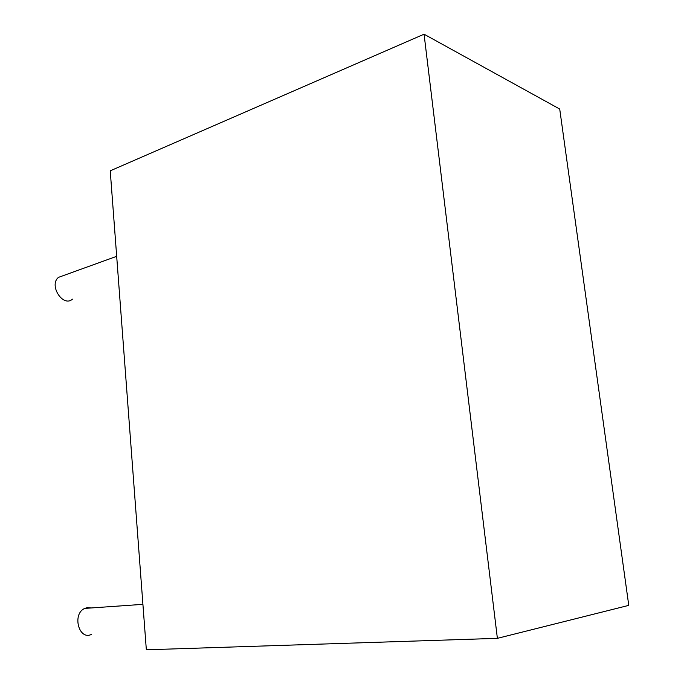 <?xml version="1.0" encoding="UTF-8"?>
<svg xmlns="http://www.w3.org/2000/svg" width="684" height="684" viewBox="0 0 684 684"><rect width="100%" height="100%" fill="white"/><g stroke="black" fill="none" stroke-linecap="round" stroke-linejoin="round"><path stroke-width="1.03" d="M628.767 605.374L559.717 109.047L424.063 34.2L497.379 638.343L628.767 605.374M497.379 638.343L146.342 649.8L110.235 170.82L424.063 34.2M116.682 256.32L58.516 277.353C48.47 285.142 63.099 307.766 72.453 299.156C63.099 307.766 48.47 285.142 58.516 277.353C48.47 285.142 63.099 307.766 72.453 299.156C63.099 307.766 48.47 285.142 58.516 277.353C48.47 285.142 63.099 307.766 72.453 299.156M91.04 607.965L87.381 607.614L91.04 607.965L87.381 607.614L91.04 607.965L87.381 607.614L84.748 608.409C71.829 613.822 78.84 640.814 91.476 634.376C78.84 640.814 71.829 613.822 84.748 608.409C71.829 613.822 78.84 640.814 91.476 634.376C78.84 640.814 71.829 613.822 84.748 608.409C71.829 613.822 78.84 640.814 91.476 634.376M84.748 608.409L87.381 607.614L84.748 608.409L87.381 607.614L84.748 608.409L142.913 604.348"/></g></svg>
